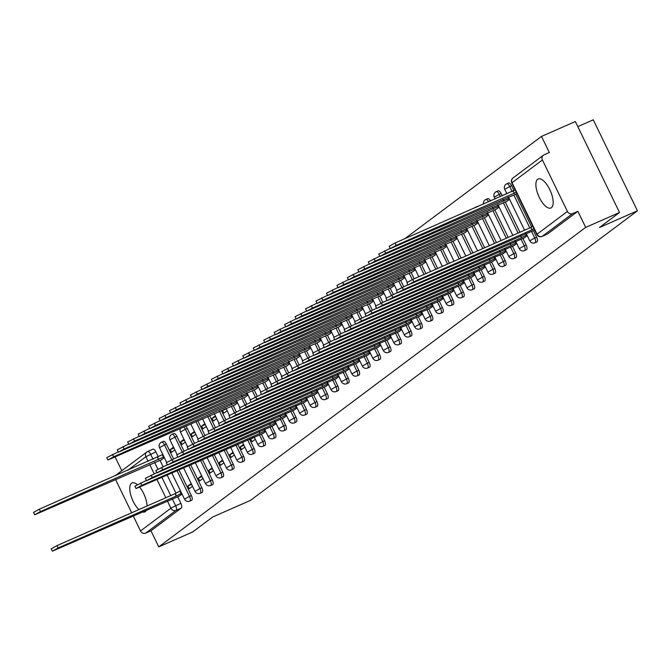 <?xml version="1.0" encoding="UTF-8"?>
<svg xmlns="http://www.w3.org/2000/svg" width="671" height="671" viewBox="0 0 671 671"><rect width="100%" height="100%" fill="white"/><g stroke="black" fill="none" stroke-linecap="round" stroke-linejoin="round"><path stroke-width="1.01" d="M537.639 179.3A15.836 6.391 -113.7 0 0 538.981 196.737A15.836 6.391 -113.7 0 0 550.899 207.993A15.836 6.391 -113.7 0 0 551.419 207.683A15.836 6.391 -113.7 0 0 550.077 190.245A15.836 6.391 -113.7 0 0 538.159 178.998A15.836 6.391 -113.7 0 0 537.639 179.3M137.253 484.63A15.836 6.391 -113.7 0 0 132.036 482.927A15.836 6.391 -113.7 0 0 131.524 483.229A15.836 6.391 -113.7 0 0 130.77 495.022A15.836 6.391 -113.7 0 0 138.889 509.599M142.336 511.906A15.836 6.391 -113.7 0 0 144.785 511.914A15.836 6.391 -113.7 0 0 145.305 511.612A15.836 6.391 -113.7 0 0 146.429 510.103M536.741 241.971A4.06 1.636 -113.7 0 0 536.892 241.929A4.06 1.636 -113.7 0 0 537.026 241.854A4.06 1.636 -113.7 0 0 536.599 237.207L534.728 238.029A4.06 1.636 66.3 0 1 535.156 242.676A4.06 1.636 66.3 0 1 535.022 242.751L536.892 241.929M526.282 249.805A4.06 1.636 -113.7 0 0 526.433 249.755A4.06 1.636 -113.7 0 0 526.559 249.679A4.06 1.636 -113.7 0 0 526.139 245.041L524.269 245.863A4.06 1.636 66.3 0 1 524.697 250.501A4.06 1.636 66.3 0 1 524.563 250.577L526.433 249.755M515.823 257.63A4.06 1.636 -113.7 0 0 515.965 257.589A4.06 1.636 -113.7 0 0 516.1 257.513A4.06 1.636 -113.7 0 0 515.672 252.866L513.801 253.688A4.06 1.636 66.3 0 1 514.229 258.335A4.06 1.636 66.3 0 1 514.095 258.41L515.965 257.589M505.364 265.464A4.06 1.636 -113.7 0 0 505.506 265.414A4.06 1.636 -113.7 0 0 505.64 265.339A4.06 1.636 -113.7 0 0 505.213 260.692L503.342 261.514A4.06 1.636 66.3 0 1 503.77 266.161A4.06 1.636 66.3 0 1 503.636 266.236L505.506 265.414M494.896 273.29A4.06 1.636 -113.7 0 0 495.047 273.248A4.06 1.636 -113.7 0 0 495.181 273.164A4.06 1.636 -113.7 0 0 494.753 268.526L492.883 269.348A4.06 1.636 66.3 0 1 493.311 273.986A4.06 1.636 66.3 0 1 493.177 274.07L495.047 273.248M484.437 281.115A4.06 1.636 -113.7 0 0 484.588 281.074A4.06 1.636 -113.7 0 0 484.714 280.998A4.06 1.636 -113.7 0 0 484.294 276.351L482.424 277.173A4.06 1.636 66.3 0 1 482.843 281.82A4.06 1.636 66.3 0 1 482.717 281.895L484.588 281.074M473.978 288.949A4.06 1.636 -113.7 0 0 474.12 288.907A4.06 1.636 -113.7 0 0 474.254 288.824A4.06 1.636 -113.7 0 0 473.827 284.185L471.956 285.007A4.06 1.636 66.3 0 1 472.384 289.646A4.06 1.636 66.3 0 1 472.25 289.729L474.12 288.907M463.518 296.775A4.06 1.636 -113.7 0 0 463.661 296.733A4.06 1.636 -113.7 0 0 463.795 296.657A4.06 1.636 -113.7 0 0 463.367 292.011L461.497 292.833A4.06 1.636 66.3 0 1 461.925 297.479A4.06 1.636 66.3 0 1 461.791 297.555L463.661 296.733M453.051 304.609A4.06 1.636 -113.7 0 0 453.202 304.559A4.06 1.636 -113.7 0 0 453.336 304.483A4.06 1.636 -113.7 0 0 452.908 299.845L451.038 300.667A4.06 1.636 66.3 0 1 451.466 305.305A4.06 1.636 66.3 0 1 451.331 305.38L453.202 304.559M442.592 312.434A4.06 1.636 -113.7 0 0 442.743 312.392A4.06 1.636 -113.7 0 0 442.868 312.309A4.06 1.636 -113.7 0 0 442.449 307.67L440.579 308.492A4.06 1.636 66.3 0 1 440.998 313.139A4.06 1.636 66.3 0 1 440.872 313.214L442.743 312.392M432.132 320.268A4.06 1.636 -113.7 0 0 432.275 320.218A4.06 1.636 -113.7 0 0 432.409 320.142A4.06 1.636 -113.7 0 0 431.981 315.496L430.111 316.318A4.06 1.636 66.3 0 1 430.539 320.964A4.06 1.636 66.3 0 1 430.405 321.04L432.275 320.218M421.665 328.094A4.06 1.636 -113.7 0 0 421.816 328.052A4.06 1.636 -113.7 0 0 421.95 327.968A4.06 1.636 -113.7 0 0 421.522 323.33L419.652 324.152A4.06 1.636 66.3 0 1 420.08 328.79A4.06 1.636 66.3 0 1 419.945 328.874L421.816 328.052M411.206 335.919A4.06 1.636 -113.7 0 0 411.357 335.877A4.06 1.636 -113.7 0 0 411.491 335.802A4.06 1.636 -113.7 0 0 411.063 331.155L409.193 331.977A4.06 1.636 66.3 0 1 409.62 336.624A4.06 1.636 66.3 0 1 409.486 336.699L411.357 335.877M400.746 343.753A4.06 1.636 -113.7 0 0 400.889 343.703A4.06 1.636 -113.7 0 0 401.023 343.627A4.06 1.636 -113.7 0 0 400.604 338.989L398.733 339.811A4.06 1.636 66.3 0 1 399.153 344.449A4.06 1.636 66.3 0 1 399.019 344.525L400.889 343.703M390.287 351.579A4.06 1.636 -113.7 0 0 390.43 351.537A4.06 1.636 -113.7 0 0 390.564 351.461A4.06 1.636 -113.7 0 0 390.136 346.815L388.266 347.637A4.06 1.636 66.3 0 1 388.694 352.283A4.06 1.636 66.3 0 1 388.559 352.359L390.43 351.537M379.82 359.413A4.06 1.636 -113.7 0 0 379.971 359.362A4.06 1.636 -113.7 0 0 380.105 359.287A4.06 1.636 -113.7 0 0 379.677 354.64L377.807 355.471A4.06 1.636 66.3 0 1 378.234 360.109A4.06 1.636 66.3 0 1 378.1 360.184L379.971 359.362M369.36 367.238A4.06 1.636 -113.7 0 0 369.511 367.196A4.06 1.636 -113.7 0 0 369.646 367.112A4.06 1.636 -113.7 0 0 369.218 362.474L367.347 363.296A4.06 1.636 66.3 0 1 367.775 367.934A4.06 1.636 66.3 0 1 367.641 368.018L369.511 367.196M358.901 375.072A4.06 1.636 -113.7 0 0 359.044 375.022A4.06 1.636 -113.7 0 0 359.178 374.946A4.06 1.636 -113.7 0 0 358.759 370.3L356.888 371.122A4.06 1.636 66.3 0 1 357.308 375.768A4.06 1.636 66.3 0 1 357.173 375.844L359.044 375.022M348.442 382.898A4.06 1.636 -113.7 0 0 348.584 382.856A4.06 1.636 -113.7 0 0 348.719 382.772A4.06 1.636 -113.7 0 0 348.291 378.134L346.421 378.956A4.06 1.636 66.3 0 1 346.848 383.594A4.06 1.636 66.3 0 1 346.714 383.678L348.584 382.856M337.974 390.723A4.06 1.636 -113.7 0 0 338.125 390.681A4.06 1.636 -113.7 0 0 338.259 390.606A4.06 1.636 -113.7 0 0 337.832 385.959L335.961 386.781A4.06 1.636 66.3 0 1 336.389 391.428A4.06 1.636 66.3 0 1 336.255 391.503L338.125 390.681M327.515 398.557A4.06 1.636 -113.7 0 0 327.666 398.507A4.06 1.636 -113.7 0 0 327.792 398.431A4.06 1.636 -113.7 0 0 327.373 393.793L325.502 394.615A4.06 1.636 66.3 0 1 325.921 399.253A4.06 1.636 66.3 0 1 325.796 399.329L327.666 398.507M317.056 406.383A4.06 1.636 -113.7 0 0 317.198 406.341A4.06 1.636 -113.7 0 0 317.333 406.265A4.06 1.636 -113.7 0 0 316.905 401.619L315.035 402.441A4.06 1.636 66.3 0 1 315.462 407.087A4.06 1.636 66.3 0 1 315.328 407.163L317.198 406.341M306.597 414.217A4.06 1.636 -113.7 0 0 306.739 414.166A4.06 1.636 -113.7 0 0 306.873 414.091A4.06 1.636 -113.7 0 0 306.446 409.444L304.575 410.266A4.06 1.636 66.3 0 1 305.003 414.913A4.06 1.636 66.3 0 1 304.869 414.988L306.739 414.166M296.129 422.042A4.06 1.636 -113.7 0 0 296.28 422A4.06 1.636 -113.7 0 0 296.414 421.916A4.06 1.636 -113.7 0 0 295.986 417.278L294.116 418.1A4.06 1.636 66.3 0 1 294.544 422.738A4.06 1.636 66.3 0 1 294.41 422.822L296.28 422M285.67 429.868A4.06 1.636 -113.7 0 0 285.821 429.826A4.06 1.636 -113.7 0 0 285.947 429.75A4.06 1.636 -113.7 0 0 285.527 425.104L283.657 425.926A4.06 1.636 66.3 0 1 284.076 430.572A4.06 1.636 66.3 0 1 283.95 430.648L285.821 429.826M275.211 437.702A4.06 1.636 -113.7 0 0 275.353 437.651A4.06 1.636 -113.7 0 0 275.487 437.576A4.06 1.636 -113.7 0 0 275.06 432.938L273.189 433.76A4.06 1.636 66.3 0 1 273.617 438.398A4.06 1.636 66.3 0 1 273.483 438.482L275.353 437.651M264.743 445.527A4.06 1.636 -113.7 0 0 264.894 445.485A4.06 1.636 -113.7 0 0 265.028 445.41A4.06 1.636 -113.7 0 0 264.6 440.763L262.73 441.585A4.06 1.636 66.3 0 1 263.158 446.232A4.06 1.636 66.3 0 1 263.024 446.307L264.894 445.485M254.284 453.361A4.06 1.636 -113.7 0 0 254.435 453.311A4.06 1.636 -113.7 0 0 254.569 453.235A4.06 1.636 -113.7 0 0 254.141 448.597L252.271 449.419A4.06 1.636 66.3 0 1 252.699 454.057A4.06 1.636 66.3 0 1 252.564 454.133L254.435 453.311M243.825 461.187A4.06 1.636 -113.7 0 0 243.976 461.145A4.06 1.636 -113.7 0 0 244.101 461.061A4.06 1.636 -113.7 0 0 243.682 456.423L241.812 457.245A4.06 1.636 66.3 0 1 242.231 461.883A4.06 1.636 66.3 0 1 242.105 461.967L243.976 461.145M233.365 469.021A4.06 1.636 -113.7 0 0 233.508 468.97A4.06 1.636 -113.7 0 0 233.642 468.895A4.06 1.636 -113.7 0 0 233.214 464.248L231.344 465.07A4.06 1.636 66.3 0 1 231.772 469.717A4.06 1.636 66.3 0 1 231.638 469.792L233.508 468.97M222.898 476.846A4.06 1.636 -113.7 0 0 223.049 476.804A4.06 1.636 -113.7 0 0 223.183 476.72A4.06 1.636 -113.7 0 0 222.755 472.082L220.885 472.904A4.06 1.636 66.3 0 1 221.313 477.542A4.06 1.636 66.3 0 1 221.178 477.626L223.049 476.804M212.439 484.672A4.06 1.636 -113.7 0 0 212.59 484.63A4.06 1.636 -113.7 0 0 212.724 484.554A4.06 1.636 -113.7 0 0 212.296 479.908L210.426 480.73A4.06 1.636 66.3 0 1 210.853 485.376A4.06 1.636 66.3 0 1 210.719 485.452L212.59 484.63M201.979 492.506A4.06 1.636 -113.7 0 0 202.122 492.455A4.06 1.636 -113.7 0 0 202.256 492.38A4.06 1.636 -113.7 0 0 201.837 487.742L199.966 488.563A4.06 1.636 66.3 0 1 200.386 493.202A4.06 1.636 66.3 0 1 200.252 493.277L202.122 492.455M191.52 500.331A4.06 1.636 -113.7 0 0 191.663 500.289A4.06 1.636 -113.7 0 0 191.797 500.214A4.06 1.636 -113.7 0 0 191.369 495.567L189.499 496.389A4.06 1.636 66.3 0 1 189.927 501.036A4.06 1.636 66.3 0 1 189.792 501.111L191.663 500.289M619.518 212.514L599.53 227.469L637.45 210.803L250.509 500.373L212.598 517.047L192.611 532.002L158.775 546.873L585.682 227.394L619.518 212.514L575.341 121.543L541.505 136.414L404.814 238.708M577.815 126.626L593.273 119.824L637.45 210.803M541.505 136.414L549.331 152.518L544.055 154.833A4.06 3.699 53.2 0 0 542.42 159.966L567.423 211.457A4.06 3.699 53.2 0 0 572.589 213.604L542.218 236.343A4.06 1.636 66.3 0 1 542.084 236.418A4.06 1.636 66.3 0 1 541.858 236.469M585.682 227.394L577.865 211.29L572.589 213.604M147.805 451.466L152.795 449.268A4.06 1.636 66.3 0 1 152.929 449.193A4.06 1.636 66.3 0 1 155.907 451.902L158.255 456.741M160.034 460.407L163.078 466.664M167.188 475.135L175.928 493.135M177.706 496.8L180.91 503.393L175.643 505.716A4.06 1.636 66.3 0 1 176.062 510.354L145.691 533.093A4.06 3.699 -126.8 0 1 140.516 530.946L133.219 515.915M131.692 512.761L115.546 479.522M115.613 475.672A4.06 3.699 -126.8 0 1 116.486 474.707L146.865 451.977A4.06 3.699 -126.8 0 1 147.528 451.583A4.06 1.636 66.3 0 1 147.662 451.508A4.06 1.636 66.3 0 1 150.639 454.225L153.055 459.207M115.177 457.077L121.803 470.732M145.691 533.093L150.958 530.769L158.775 546.873M147.058 506.001A15.836 6.391 -113.7 0 0 139.727 487.213M173.521 447.163L170.241 449.612L173.923 447.993M170.241 449.612L171.566 452.338L174.846 449.889M191.185 483.548L187.914 485.997L191.596 484.387M187.914 485.997L189.239 488.731L192.51 486.282M183.98 439.329L180.709 441.778L184.382 440.168M180.709 441.778L182.034 444.512L185.305 442.063M201.652 475.722L198.373 478.171L202.055 476.553M198.373 478.171L199.698 480.897L202.977 478.448M194.439 431.503L191.168 433.952L194.842 432.334M191.168 433.952L192.493 436.678L195.764 434.229M212.111 467.888L208.84 470.337L212.514 468.727M208.84 470.337L210.166 473.072L213.437 470.623M204.898 423.669L201.627 426.119L205.309 424.508M201.627 426.119L202.952 428.853L206.223 426.404M222.571 460.063L219.3 462.512L222.973 460.893M219.3 462.512L220.625 465.238L223.896 462.789M215.366 415.844L212.086 418.293L215.768 416.674M212.086 418.293L213.412 421.019L216.691 418.57M233.03 452.237L229.759 454.686L233.441 453.068M229.759 454.686L231.084 457.412L234.355 454.963M224.475 409.025L222.554 410.467L226.228 408.849M222.554 410.467L223.879 413.193L227.15 410.744M243.498 444.403L240.218 446.852L243.9 445.234M240.218 446.852L241.543 449.587L244.823 447.138M234.246 405.175L237.609 402.919M252.606 437.584L250.686 439.027L254.359 437.408M250.686 439.027L252.011 441.753L255.282 439.304M244.705 397.341L248.077 395.085M262.378 433.734L265.741 431.478M255.165 389.515L258.536 387.259M272.837 425.909L276.2 423.644M265.632 381.69L268.996 379.425M283.296 418.075L286.668 415.819M276.091 373.856L279.455 371.6M293.764 410.249L297.127 407.985M286.551 366.03L289.922 363.766M304.223 402.415L307.586 400.159M297.018 358.197L300.382 355.94M314.682 394.59L318.054 392.334M307.477 350.371L310.841 348.115M325.141 386.764L328.513 384.5M317.937 342.546L321.3 340.281M335.609 378.93L338.972 376.674M328.396 334.712L331.768 332.455M346.068 371.105L349.432 368.84M338.863 326.886L342.227 324.621M356.527 363.271L359.899 361.015M349.323 319.052L352.686 316.796M366.995 355.445L370.358 353.181M359.782 311.227L363.145 308.97M377.454 347.612L380.818 345.355M370.241 303.393L373.613 301.136M387.913 339.786L391.277 337.53M380.709 295.567L384.072 293.311M398.373 331.96L401.744 329.696M391.168 287.742L394.531 285.477M408.84 324.127L412.204 321.87M401.627 279.908L404.99 277.651M419.3 316.301L422.663 314.036M412.086 272.082L415.458 269.817M429.759 308.467L433.122 306.211M422.554 264.248L425.917 261.992M440.218 300.642L443.59 298.385M433.013 256.423L436.376 254.166M450.686 292.808L454.049 290.551M443.472 248.597L446.844 246.332M461.145 284.982L464.508 282.726M453.932 240.763L457.303 238.507M471.604 277.157L474.967 274.892M464.399 232.938L467.762 230.673M482.063 269.323L485.435 267.066M474.858 225.104L478.222 222.847M492.531 261.497L495.894 259.232M485.318 217.278L488.689 215.014M502.99 253.663L506.353 251.407M495.785 209.444L499.149 207.188M513.449 245.838L516.821 243.581M506.244 201.619L509.608 199.362M523.917 238.012L527.28 235.747M511.596 185.716L509.725 186.538A4.06 1.636 66.3 0 0 506.748 183.829L508.618 183.007A4.06 1.636 -113.7 0 1 511.596 185.716L513.944 190.556M515.722 194.221L531.617 226.949M533.395 230.606L536.599 237.207M501.136 193.55L499.266 194.372A4.06 1.636 66.3 0 0 496.288 191.654L498.159 190.832A4.06 1.636 -113.7 0 1 501.136 193.55L502.26 195.873M505.263 202.046L519.933 232.258M522.935 238.44L526.139 245.041M494.804 209.88L508.182 237.425M512.468 246.265L515.672 252.866M484.345 217.706L496.423 242.592M502.009 254.099L505.213 260.692M473.877 225.54L484.672 247.767M491.549 261.925L494.753 268.526M463.418 233.365L472.921 252.933M481.09 269.759L484.294 276.351M452.959 241.191L461.162 258.1M470.623 277.584L473.827 284.185M442.491 249.025L449.411 263.267M460.163 285.41L463.367 292.011M432.032 256.85L437.66 268.434M449.704 293.244L452.908 299.845M421.573 264.684L425.9 273.6M439.245 301.069L442.449 307.67M411.113 272.51L414.15 278.767M428.777 308.903L431.981 315.496M400.646 280.344L403.69 286.601M418.318 316.729L421.522 323.33M390.186 288.169L393.223 294.426M407.859 324.563L411.063 331.155M379.727 295.995L382.764 302.252M397.4 332.388L400.604 338.989M369.268 303.829L372.304 310.086M386.932 340.214L390.136 346.815M358.8 311.654L361.845 317.911M376.473 348.048L379.677 354.64M348.341 319.488L351.378 325.745M366.014 355.873L369.218 362.474M337.882 327.314L340.918 333.571M355.555 363.707L358.759 370.3M327.423 335.139L330.459 341.396M345.087 371.533L348.291 378.134M316.955 342.973L320 349.23M334.628 379.358L337.832 385.959M306.496 350.799L309.532 357.056M324.168 387.192L327.373 393.793M296.037 358.633L299.073 364.89M313.701 395.018L316.905 401.619M285.569 366.458L288.614 372.715M303.242 402.852L306.446 409.444M275.11 374.292L278.146 380.549M292.782 410.677L295.986 417.278M264.651 382.118L267.687 388.375M282.323 418.511L285.527 425.104M254.192 389.943L257.228 396.2M271.856 426.337L275.06 432.938M243.724 397.777L246.769 404.034M261.396 434.162L264.6 440.763M233.265 405.603L236.301 411.86M249.469 438.968L254.141 448.597M221.338 410.409L225.842 419.694M237.71 444.135L243.682 456.423M209.578 415.575L215.383 427.519M225.959 449.302L233.214 464.248M197.828 420.742L204.923 435.345M214.2 454.468L222.755 472.082M185.615 426.11A4.06 1.636 -113.7 0 1 187.293 428.417L194.456 443.179M202.449 459.635L212.296 479.908M176.834 436.251L174.963 437.073A4.06 1.636 66.3 0 0 171.986 434.355L173.856 433.533A4.06 1.636 -113.7 0 1 176.834 436.251L183.997 451.004M190.698 464.802L201.837 487.742M166.366 444.076L164.496 444.898A4.06 1.636 66.3 0 0 161.526 442.189L163.397 441.359A4.06 1.636 -113.7 0 1 166.366 444.076L173.537 458.838M178.939 469.968L191.369 495.567M161.015 459.979L164.378 457.714M178.687 496.364L182.051 494.108M490.501 201.04A4.06 1.636 -113.7 0 0 487.7 198.666L485.829 199.488A4.06 1.636 66.3 0 1 488.631 201.862M477.987 206.542A4.06 1.636 -113.7 0 0 477.24 206.492L475.37 207.314A4.06 1.636 66.3 0 1 476.116 207.364M577.865 211.29L547.486 234.02A4.06 1.636 66.3 0 1 547.351 234.104A4.06 1.636 66.3 0 1 547.209 234.145M150.958 530.769L181.338 508.039A4.06 1.636 -113.7 0 0 180.91 503.393M181.623 493.235L176.28 496.028L175.131 493.663L180.474 490.87M176.28 496.028L58.109 547.981L52.372 551.176L51.222 548.811L56.96 545.615L175.131 493.663M52.372 551.176L179.526 495.995M163.959 456.842L40.445 511.587L34.699 514.783L161.854 459.61M34.699 514.783L33.55 512.418L39.295 509.222L162.307 454.695L163.447 457.06M162.81 454.477L162.307 454.695M157.459 457.27L158.608 459.635M265.313 430.597L259.971 433.399L259.056 431.52M259.971 433.399L141.799 485.343L136.062 488.538L134.913 486.173L146.395 480.453M136.062 488.538L263.217 433.365M275.781 422.772L270.43 425.565L269.524 423.686M270.43 425.565L152.267 477.517L146.521 480.713L145.372 478.348L156.855 472.627M146.521 480.713L273.676 425.54M286.24 414.938L280.889 417.739L279.983 415.861M280.889 417.739L162.726 469.692L156.98 472.879L155.831 470.514L167.322 464.802M156.98 472.879L284.143 417.706M296.699 407.112L291.357 409.906L290.442 408.035M291.357 409.906L173.185 461.858L167.448 465.053L166.299 462.688L177.781 456.968M167.448 465.053L294.603 409.88M307.167 399.287L301.816 402.08L300.902 400.201M301.816 402.08L183.644 454.032L177.907 457.228L176.758 454.863L188.241 449.142M177.907 457.228L305.062 402.046M317.626 391.453L312.275 394.246L311.369 392.376M312.275 394.246L194.112 446.198L188.366 449.394L187.217 447.029L198.708 441.308M188.366 449.394L315.529 394.221M328.085 383.627L322.743 386.421L321.828 384.542M322.743 386.421L204.571 438.373L198.826 441.568L197.677 439.203L209.167 433.483M198.826 441.568L325.989 386.387M338.545 375.794L333.202 378.595L332.288 376.716M333.202 378.595L215.03 430.547L209.293 433.734L208.144 431.369L219.627 425.657M209.293 433.734L336.448 378.561M349.012 367.968L343.661 370.761L342.747 368.882M343.661 370.761L225.498 422.713L219.752 425.909L218.603 423.544L230.086 417.823M219.752 425.909L346.907 370.736M359.471 360.134L354.12 362.936L353.214 361.057M354.12 362.936L235.957 414.888L230.212 418.083L229.063 415.718L240.554 409.998M230.212 418.083L357.375 362.902M369.931 352.309L364.588 355.102L363.674 353.231M364.588 355.102L246.416 407.054L240.671 410.249L239.522 407.884L251.013 402.164M240.671 410.249L367.834 355.076M380.39 344.483L375.047 347.276L374.133 345.397M375.047 347.276L256.876 399.228L251.139 402.424L249.989 400.059L261.472 394.338M251.139 402.424L378.293 347.243M390.858 336.649L385.506 339.451L384.592 337.572M385.506 339.451L267.343 391.394L261.598 394.59L260.449 392.225L271.931 386.504M261.598 394.59L388.752 339.417M401.317 328.824L395.965 331.617L395.06 329.738M395.965 331.617L277.802 383.569L272.057 386.764L270.908 384.399L282.399 378.679M272.057 386.764L399.22 331.591M237.19 402.038L113.667 456.783L107.93 459.979L235.085 404.806M107.93 459.979L106.781 457.614L118.264 451.893M230.925 402.961L231.839 404.831M247.649 394.212L124.135 448.958L118.39 452.153L245.552 396.972M118.39 452.153L117.24 449.788L128.731 444.068M241.392 395.127L242.298 397.006M258.109 386.379L134.594 441.132L128.849 444.319L256.012 389.146M128.849 444.319L127.7 441.954L139.191 436.234M251.851 387.301L252.766 389.18M268.568 378.553L145.053 433.298L139.316 436.494L266.471 381.321M139.316 436.494L138.167 434.129L149.65 428.408M262.311 379.467L263.225 381.346M279.035 370.719L155.513 425.473L149.776 428.66L276.93 373.487M149.776 428.66L148.626 426.295L160.109 420.583M272.77 371.642L273.684 373.521M289.495 362.894L165.98 417.639L160.235 420.834L287.398 365.661M160.235 420.834L159.086 418.469L170.577 412.749M283.237 363.816L284.143 365.687M299.954 355.068L176.439 409.813L170.694 413.009L297.857 357.828M170.694 413.009L169.545 410.644L181.036 404.923M293.697 355.982L294.611 357.861M310.413 347.234L186.899 401.979L181.162 405.175L308.316 350.002M181.162 405.175L180.013 402.81L191.495 397.089M304.156 348.157L305.07 350.036M320.881 339.409L197.366 394.154L191.621 397.349L318.775 342.168M191.621 397.349L190.472 394.984L201.954 389.264M314.615 340.323L315.529 342.202M331.34 331.575L207.825 386.328L202.08 389.515L329.243 334.343M202.08 389.515L200.931 387.15L212.422 381.438M325.083 332.497L325.989 334.376M341.799 323.749L218.285 378.494L212.539 381.69L339.702 326.517M212.539 381.69L211.39 379.325L222.881 373.604M335.542 324.663L336.456 326.542M352.258 315.915L228.744 370.669L223.007 373.864L350.161 318.683M223.007 373.864L221.858 371.499L233.34 365.779M346.001 316.838L346.915 318.717M362.726 308.09L239.212 362.835L233.466 366.03L360.621 310.858M233.466 366.03L232.317 363.665L243.799 357.945M356.469 309.012L357.375 310.883M373.185 300.264L249.671 355.009L243.925 358.205L371.088 303.024M243.925 358.205L242.776 355.84L254.267 350.119M366.928 301.178L367.834 303.057M383.644 292.43L260.13 347.175L254.384 350.371L381.547 295.198M254.384 350.371L253.244 348.006L264.726 342.285M377.387 293.353L378.301 295.232M411.776 320.99L406.433 323.791L405.519 321.912M406.433 323.791L288.262 375.743L282.516 378.93L281.367 376.565L292.858 370.853M282.516 378.93L409.679 323.757M394.103 284.605L270.589 339.35L264.852 342.546L392.007 287.373M264.852 342.546L263.703 340.18L275.185 334.46M387.846 285.519L388.761 287.398M422.235 313.164L416.892 315.957L415.978 314.087M416.892 315.957L298.721 367.909L292.984 371.105L291.835 368.74L303.317 363.019M292.984 371.105L420.138 315.932M404.571 276.771L281.057 331.524L275.311 334.712L402.466 279.539M275.311 334.712L274.162 332.346L285.653 326.634M398.314 277.693L399.22 279.572M432.703 305.339L427.352 308.132L426.446 306.253M427.352 308.132L309.188 360.084L303.443 363.279L302.294 360.914L313.776 355.194M303.443 363.279L430.597 308.098M415.03 268.945L291.516 323.69L285.771 326.886L412.933 271.713M285.771 326.886L284.621 324.521L296.112 318.8M408.773 269.868L409.679 271.738M443.162 297.505L437.811 300.298L436.905 298.427M437.811 300.298L319.648 352.25L313.902 355.445L312.753 353.08L324.244 347.36M313.902 355.445L441.065 300.272M425.489 261.12L301.975 315.865L296.238 319.06L423.393 263.879M296.238 319.06L295.089 316.695L306.572 310.975M419.232 262.034L420.147 263.913M453.621 289.679L448.278 292.472L447.364 290.593M448.278 292.472L330.107 344.424L324.361 347.62L323.221 345.255L334.703 339.534M324.361 347.62L451.524 292.439M435.957 253.286L312.434 308.031L306.697 311.227L433.852 256.054M306.697 311.227L305.548 308.861L317.031 303.141M429.692 254.208L430.606 256.079M464.08 281.845L458.738 284.647L457.823 282.768M458.738 284.647L340.566 336.599L334.829 339.786L333.68 337.421L345.162 331.7M334.829 339.786L461.983 284.613M446.416 245.46L322.902 300.205L317.157 303.401L444.319 248.22M317.157 303.401L316.007 301.036L327.498 295.315M440.159 246.374L441.065 248.253M474.548 274.02L469.197 276.813L468.291 274.934M469.197 276.813L351.034 328.765L345.288 331.96L344.139 329.595L355.63 323.875M345.288 331.96L472.443 276.788M456.876 237.626L333.361 292.38L327.616 295.567L454.779 240.394M327.616 295.567L326.467 293.202L337.958 287.49M450.618 238.549L451.533 240.428M485.007 266.186L479.664 268.987L478.75 267.108M479.664 268.987L361.493 320.939L355.747 324.127L354.598 321.761L366.089 316.049M355.747 324.127L482.91 268.954M467.335 229.801L343.82 284.546L338.083 287.742L465.238 232.569M338.083 287.742L336.934 285.376L348.417 279.656M461.078 230.715L461.992 232.594M495.466 258.36L490.124 261.153L489.209 259.283M490.124 261.153L371.952 313.105L366.215 316.301L365.066 313.936L376.548 308.215M366.215 316.301L493.37 261.128M477.802 221.967L354.288 276.72L348.543 279.916L475.697 224.735M348.543 279.916L347.393 277.542L358.876 271.83M471.537 222.889L472.451 224.768M505.934 250.535L500.583 253.328L499.669 251.449M500.583 253.328L382.411 305.28L376.674 308.475L375.525 306.11L387.008 300.39M376.674 308.475L503.829 253.294M488.262 214.141L364.747 268.886L359.002 272.082L486.165 216.909M359.002 272.082L357.853 269.717L369.344 263.997M482.004 215.064L482.91 216.934M516.393 242.701L511.042 245.502L510.136 243.623M511.042 245.502L392.879 297.446L387.133 300.642L385.984 298.276L397.475 292.556M387.133 300.642L514.296 245.469M498.721 206.316L375.206 261.061L369.461 264.257L496.624 209.075M369.461 264.257L368.312 261.891L379.803 256.171M492.464 207.23L493.378 209.109M526.852 234.875L521.51 237.668L520.595 235.789M521.51 237.668L403.338 289.62L397.593 292.816L396.444 290.451L407.934 284.73M397.593 292.816L524.756 237.635M509.18 198.482L385.666 253.227L379.929 256.423L507.083 201.25M379.929 256.423L378.78 254.057L390.262 248.337M502.923 199.404L503.837 201.283M533.965 228.643L531.969 229.843L530.82 227.477L532.816 226.278M531.969 229.843L413.797 281.795L408.06 284.982L406.911 282.617L412.648 279.43L530.82 227.477M408.06 284.982L534.653 230.061M516.293 192.25L396.133 245.401L390.388 248.597L516.98 193.667M390.388 248.597L389.239 246.232L394.984 243.036L515.143 189.885M513.147 191.084L514.296 193.449M542.42 159.966L512.048 182.705L537.052 234.196L567.423 211.457M155.907 451.902L145.892 456.725L127.641 470.388M154.59 462.361L157.878 469.138M161.921 477.458L170.728 495.601M172.254 498.746L175.643 505.716L170.895 508.215L167.347 500.91M165.821 497.756L157.014 479.614M154.187 473.801L149.683 464.517M148.148 461.363L145.892 456.725A4.06 3.699 -126.8 0 1 146.865 451.977A4.06 4.06 0 0 1 147.662 451.508L152.929 449.193M140.516 530.946L170.895 508.215A4.06 3.699 53.2 0 0 176.062 510.354L181.338 508.039M506.748 183.829A4.06 4.06 0 0 0 504.735 189.314L509.725 186.538L512.149 191.529M513.852 195.043L529.813 227.914M531.524 231.436L534.728 238.029L529.738 240.805A4.06 4.06 0 0 0 535.022 242.751M496.288 191.654A4.06 4.06 0 0 0 494.267 197.148L499.266 194.372L500.39 196.695M503.393 202.868L518.062 233.08M521.065 239.262L524.269 245.863L519.27 248.639A4.06 4.06 0 0 0 524.563 250.577M492.933 210.702L506.311 238.247M510.597 247.087L513.801 253.688L508.811 256.465A4.06 4.06 0 0 0 514.095 258.41M482.474 218.528L494.552 243.414M500.138 254.921L503.342 261.514L498.352 264.299A4.06 4.06 0 0 0 503.636 266.236M472.007 226.362L482.801 248.589M489.679 262.747L492.883 269.348L487.892 272.124A4.06 4.06 0 0 0 493.177 274.07M461.547 234.187L471.05 253.755M479.22 270.581L482.424 277.173L477.425 279.95A4.06 4.06 0 0 0 482.717 281.895M451.088 242.013L459.291 258.922M468.752 278.406L471.956 285.007L466.966 287.784A4.06 4.06 0 0 0 472.25 289.729M440.621 249.847L447.54 264.089M458.293 286.232L461.497 292.833L456.506 295.609A4.06 4.06 0 0 0 461.791 297.555M430.161 257.672L435.789 269.256M447.834 294.066L451.038 300.667L446.047 303.443A4.06 4.06 0 0 0 451.331 305.38M419.702 265.506L424.03 274.422M437.375 301.891L440.579 308.492L435.58 311.269A4.06 4.06 0 0 0 440.872 313.214M409.243 273.332L412.279 279.589M426.907 309.725L430.111 316.318L425.12 319.102A4.06 4.06 0 0 0 430.405 321.04M398.775 281.166L401.82 287.423M416.448 317.551L419.652 324.152L414.661 326.928A4.06 4.06 0 0 0 419.945 328.874M388.316 288.991L391.352 295.248M405.989 325.385L409.193 331.977L404.194 334.754A4.06 4.06 0 0 0 409.486 336.699M377.857 296.817L380.893 303.082M395.529 333.21L398.733 339.811L393.734 342.587A4.06 4.06 0 0 0 399.019 344.525M367.398 304.651L370.434 310.908M385.062 341.036L388.266 347.637L383.275 350.413A4.06 4.06 0 0 0 388.559 352.359M356.93 312.476L359.975 318.733M374.603 348.87L377.807 355.471L372.816 358.247A4.06 4.06 0 0 0 378.1 360.184M346.471 320.31L349.507 326.567M364.143 356.695L367.347 363.296L362.348 366.072A4.06 4.06 0 0 0 367.641 368.018M336.012 328.136L339.048 334.393M353.684 364.529L356.888 371.122L351.889 373.898A4.06 4.06 0 0 0 357.173 375.844M325.552 335.97L328.589 342.227M343.216 372.355L346.421 378.956L341.43 381.732A4.06 4.06 0 0 0 346.714 383.678M315.085 343.795L318.129 350.052M332.757 380.18L335.961 386.781L330.971 389.557A4.06 4.06 0 0 0 336.255 391.503M304.626 351.621L307.662 357.886M322.298 388.014L325.502 394.615L320.503 397.391A4.06 4.06 0 0 0 325.796 399.329M294.166 359.455L297.203 365.712M311.83 395.84L315.035 402.441L310.044 405.217A4.06 4.06 0 0 0 315.328 407.163M283.707 367.28L286.743 373.537M301.371 403.674L304.575 410.266L299.585 413.051A4.06 4.06 0 0 0 304.869 414.988M273.24 375.114L276.284 381.371M290.912 411.499L294.116 418.1L289.126 420.876A4.06 4.06 0 0 0 294.41 422.822M262.78 382.94L265.817 389.197M280.453 419.333L283.657 425.926L278.658 428.702A4.06 4.06 0 0 0 283.95 430.648M252.321 390.765L255.357 397.031M269.985 427.159L273.189 433.76L268.199 436.536A4.06 4.06 0 0 0 273.483 438.482M241.854 398.599L244.898 404.856M259.526 434.984L262.73 441.585L257.739 444.361A4.06 4.06 0 0 0 263.024 446.307M231.394 406.425L234.439 412.682M247.599 439.79L252.271 449.419L247.28 452.195A4.06 4.06 0 0 0 252.564 454.133M219.467 411.231L223.971 420.516M235.84 444.957L241.812 457.245L236.813 460.021A4.06 4.06 0 0 0 242.105 461.967M207.708 416.397L213.512 428.341M224.089 450.124L231.344 465.07L226.353 467.846A4.06 4.06 0 0 0 231.638 469.792M195.957 421.564L203.053 436.175M212.338 455.29L220.885 472.904L215.894 475.68A4.06 4.06 0 0 0 221.178 477.626M187.293 428.417L185.422 429.239L192.585 444.001M200.579 460.457L210.426 480.73L205.427 483.506A4.06 4.06 0 0 0 210.719 485.452M171.986 434.355A4.06 4.06 0 0 0 169.964 439.849L174.963 437.073L182.126 451.835M188.828 465.624L199.966 488.563L194.967 491.34A4.06 4.06 0 0 0 200.252 493.277M161.526 442.189A4.06 4.06 0 0 0 159.505 447.674L164.496 444.898L171.667 459.66M177.069 470.79L189.499 496.389L184.508 499.165A4.06 4.06 0 0 0 189.792 501.111M183.745 426.932A4.06 1.636 66.3 0 1 185.422 429.239L180.432 432.015A4.06 4.06 0 0 1 180.482 428.366M192.46 423.099L190.891 424.189A4.06 4.06 0 0 1 190.749 423.854M547.486 234.02L542.218 236.343A4.06 3.699 53.2 0 1 537.052 234.196L536.792 234.473A4.06 4.06 0 0 0 542.084 236.418L547.351 234.104M511.797 182.982L512.048 182.705A4.06 3.699 -126.8 0 1 513.013 177.958A4.06 4.06 0 0 0 511.797 182.982L536.792 234.473M176.381 495.953L175.232 493.588M181.12 493.453L179.971 491.088M58.109 547.981L56.96 545.615M157.559 457.194L158.708 459.56M39.295 509.222L40.445 511.587M260.071 433.323L259.174 431.47M264.81 430.824L264.08 429.314M141.799 485.343L140.65 482.977M270.53 425.489L269.633 423.636M275.278 422.99L274.54 421.48M152.267 477.517L151.118 475.152M280.99 417.664L280.092 415.81M285.737 415.164L284.999 413.655M162.726 469.692L161.577 467.326M291.457 409.83L290.56 407.985M296.196 407.331L295.466 405.821M173.185 461.858L172.036 459.492M301.916 402.004L301.019 400.151M306.655 399.505L305.926 397.995M183.644 454.032L182.504 451.667M312.376 394.179L311.478 392.325M317.123 391.679L316.385 390.17M194.112 446.198L192.963 443.833M322.843 386.345L321.937 384.491M327.582 383.846L326.844 382.336M204.571 438.373L203.422 436.007M333.302 378.519L332.405 376.666M338.041 376.02L337.312 374.51M215.03 430.547L213.881 428.182M343.762 370.686L342.864 368.84M348.501 368.186L347.771 366.676M225.498 422.713L224.349 420.348M354.221 362.86L353.323 361.006M358.968 360.361L358.23 358.851M235.957 414.888L234.808 412.522M364.689 355.026L363.783 353.181M369.427 352.535L368.698 351.017M246.416 407.054L245.267 404.688M375.148 347.201L374.25 345.347M379.887 344.701L379.157 343.191M256.876 399.228L255.726 396.863M385.607 339.375L384.709 337.521M390.346 336.876L389.616 335.366M267.343 391.394L266.194 389.029M396.066 331.541L395.169 329.687M400.813 329.042L400.075 327.532M277.802 383.569L276.653 381.203M235.949 400.755L236.678 402.264M231.042 402.91L231.94 404.756M112.527 454.418L113.667 456.783M246.408 392.921L247.146 394.431M241.501 395.076L242.399 396.93M122.986 446.592L124.135 448.958M256.867 385.095L257.605 386.605M251.96 387.251L252.866 389.105M133.445 438.767L134.594 441.132M267.335 377.261L268.065 378.771M262.428 379.425L263.326 381.271M143.904 430.933L145.053 433.298M277.794 369.436L278.524 370.946M272.887 371.591L273.785 373.445M154.372 423.107L155.513 425.473M288.253 361.602L288.991 363.112M283.347 363.766L284.244 365.611M164.831 415.274L165.98 417.639M298.712 353.776L299.451 355.286M293.806 355.932L294.712 357.786M175.29 407.448L176.439 409.813M309.18 345.951L309.91 347.461M304.273 348.106L305.171 349.96M185.75 399.614L186.899 401.979M319.639 338.117L320.369 339.627M314.733 340.272L315.63 342.126M196.217 391.789L197.366 394.154M330.098 330.291L330.837 331.801M325.192 332.447L326.089 334.301M206.676 383.963L207.825 386.328M340.566 322.457L341.296 323.967M335.651 324.621L336.557 326.467M217.136 376.129L218.285 378.494M351.025 314.632L351.755 316.142M346.119 316.787L347.016 318.641M227.595 368.304L228.744 370.669M361.484 306.806L362.214 308.316M356.578 308.962L357.475 310.807M238.062 360.47L239.212 362.835M371.944 298.972L372.682 300.482M367.037 301.128L367.934 302.982M248.522 352.644L249.671 355.009M382.411 291.147L383.141 292.657M377.505 293.302L378.402 295.156M258.981 344.81L260.13 347.175M406.534 323.716L405.628 321.862M411.273 321.216L410.543 319.706M288.262 375.743L287.113 373.378M392.87 283.313L393.6 284.823M387.964 285.469L388.861 287.322M269.44 336.985L270.589 339.35M416.993 315.882L416.095 314.036M421.732 313.382L421.002 311.872M298.721 367.909L297.572 365.544M403.33 275.487L404.068 276.997M398.423 277.643L399.32 279.497M279.908 329.159L281.057 331.524M427.452 308.056L426.555 306.202M432.199 305.557L431.461 304.047M309.188 360.084L308.039 357.718M413.789 267.654L414.527 269.163M408.882 269.817L409.78 271.663M290.367 321.325L291.516 323.69M437.911 300.222L437.014 298.377M442.659 297.731L441.921 296.221M319.648 352.25L318.499 349.885M424.257 259.828L424.986 261.338M419.35 261.984L420.247 263.837M300.826 313.5L301.975 315.865M448.379 292.397L447.482 290.543M453.118 289.897L452.388 288.387M330.107 344.424L328.958 342.059M434.716 252.002L435.445 253.512M429.809 254.158L430.707 256.012M311.294 305.666L312.434 308.031M458.838 284.571L457.941 282.717M463.577 282.072L462.847 280.562M340.566 336.599L339.417 334.233M445.175 244.169L445.913 245.678M440.268 246.324L441.166 248.178M321.753 297.84L322.902 300.205M469.297 276.737L468.4 274.892M474.045 274.238L473.307 272.728M351.034 328.765L349.885 326.4M455.634 236.343L456.372 237.853M450.727 238.499L451.633 240.352M332.212 290.015L333.361 292.38M479.757 268.912L478.859 267.058M484.504 266.412L483.766 264.902M361.493 320.939L360.344 318.574M466.102 228.509L466.831 230.019M461.195 230.673L462.093 232.518M342.671 282.181L343.82 284.546M490.224 261.078L489.327 259.232M494.963 258.578L494.233 257.068M371.952 313.105L370.803 310.74M476.561 220.684L477.291 222.193M471.654 222.839L472.552 224.693M353.139 274.355L354.288 276.72M500.683 253.252L499.786 251.399M505.422 250.753L504.693 249.243M382.411 305.28L381.271 302.915M487.02 212.85L487.758 214.359M482.113 215.014L483.011 216.859M363.598 266.521L364.747 268.886M511.143 245.427L510.245 243.573M515.89 242.927L515.152 241.417M392.879 297.446L391.73 295.081M497.488 205.024L498.217 206.534M492.573 207.18L493.479 209.033M374.057 258.696L375.206 261.061M521.61 237.593L520.704 235.739M526.349 235.093L525.611 233.583M403.338 289.62L402.189 287.255M507.947 197.199L508.677 198.708M503.04 199.354L503.938 201.208M384.517 250.862L385.666 253.227M532.069 229.767L530.92 227.402M413.797 281.795L412.648 279.43M513.248 191.009L514.397 193.374M394.984 243.036L396.133 245.401M184.508 499.165L171.843 473.089M166.626 462.336L159.505 447.674M194.967 491.34L183.602 467.922M177.085 454.51L169.964 439.849M205.427 483.506L195.353 462.755M187.544 446.676L180.432 432.015M215.894 475.68L207.104 457.588M198.012 438.851L190.891 424.189M226.353 467.846L218.863 452.422M208.471 431.025L202.483 418.696M236.813 460.021L230.614 447.255M218.931 423.191L214.234 413.529M247.28 452.195L242.365 442.088M229.39 415.366L225.993 408.354M257.739 444.361L254.124 436.922M239.857 407.532L236.452 400.528M268.199 436.536L264.584 429.088M250.317 399.706L246.911 392.703M278.658 428.702L275.043 421.262M260.776 391.881L257.379 384.869M289.126 420.876L285.51 413.428M271.243 384.047L267.838 377.043M299.585 413.051L295.97 405.603M281.703 376.221L278.297 369.209M310.044 405.217L306.429 397.777M292.162 368.387L288.756 361.384M320.503 397.391L316.888 389.943M302.621 360.562L299.224 353.558M330.971 389.557L327.356 382.118M313.089 352.728L309.683 345.724M341.43 381.732L337.815 374.284M323.548 344.902L320.142 337.899M351.889 373.898L348.274 366.458M334.007 337.077L330.602 330.065M362.348 366.072L358.733 358.624M344.466 329.243L341.069 322.239M372.816 358.247L369.201 350.799M354.934 321.417L351.529 314.405M383.275 350.413L379.66 342.973M365.393 313.583L361.988 306.58M393.734 342.587L390.119 335.139M375.852 305.758L372.455 298.754M404.194 334.754L400.579 327.314M386.311 297.932L382.915 290.92M414.661 326.928L411.046 319.48M396.779 290.098L393.374 283.095M425.12 319.102L421.505 311.654M407.238 282.273L403.833 275.261M435.58 311.269L431.965 303.829M418.805 276.72L414.301 267.435M446.047 303.443L442.432 295.995M430.556 271.554L424.76 259.61M456.506 295.609L452.891 288.169M442.315 266.387L435.219 251.776M466.966 287.784L463.351 280.335M454.066 261.22L445.678 243.95M477.425 279.95L473.81 272.51M465.825 256.054L456.146 236.117M487.892 272.124L484.277 264.676M477.576 250.887L466.605 228.291M475.37 207.314A4.06 4.06 0 0 0 473.994 208.295M498.352 264.299L494.737 256.85M489.327 245.712L477.064 220.457M485.829 199.488A4.06 4.06 0 0 0 483.506 204.118M508.811 256.465L505.196 249.025M501.086 240.545L487.523 212.632M519.27 248.639L515.655 241.191M512.837 235.378L497.991 204.806M495.164 198.993L494.267 197.148M529.738 240.805L526.123 233.365M524.588 230.212L508.45 196.972M506.924 193.827L504.735 189.314M543.393 155.227L513.013 177.958"/></g></svg>
